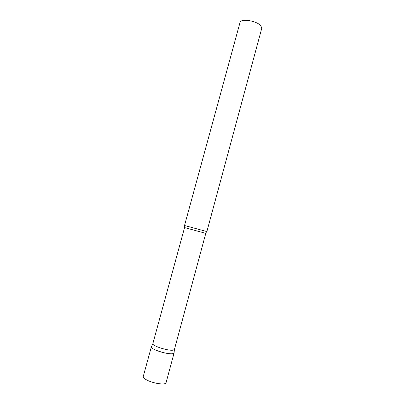 <?xml version="1.0" encoding="UTF-8"?>
<svg xmlns="http://www.w3.org/2000/svg" width="405" height="405" viewBox="0 0 405 405"><rect width="100%" height="100%" fill="white"/><g stroke="black" fill="none" stroke-linecap="round" stroke-linejoin="round"><path stroke-width="0.61" d="M156.482 350.411C152.958 348.943 151.247 347.748 151.359 346.832L151.348 346.888C150.331 349.08 167.012 354.542 172.414 353.752L174.079 353.008C174.003 354.82 163.402 353.297 156.482 350.411M205.786 233.356L184.564 227.59L152.832 343.718C151.9 345.733 167.716 350.882 172.829 350.198L174.403 349.52L205.786 233.356L206.575 231.544M184.523 225.504L206.874 231.574L261.736 28.416L260.982 26.016C257.362 20.847 240.55 18.093 240.013 22.513L184.523 225.504M165.949 382.988L166.05 382.76C165.842 385.039 155.11 383.844 148.23 380.695C144.727 379.095 143.061 377.713 143.233 376.559L143.203 376.807M151.359 346.832L143.233 376.559M174.079 353.008L166.05 382.76M174.388 349.571L174.064 353.059M184.564 227.59L184.796 225.625M152.832 343.718L151.348 346.888"/></g></svg>
